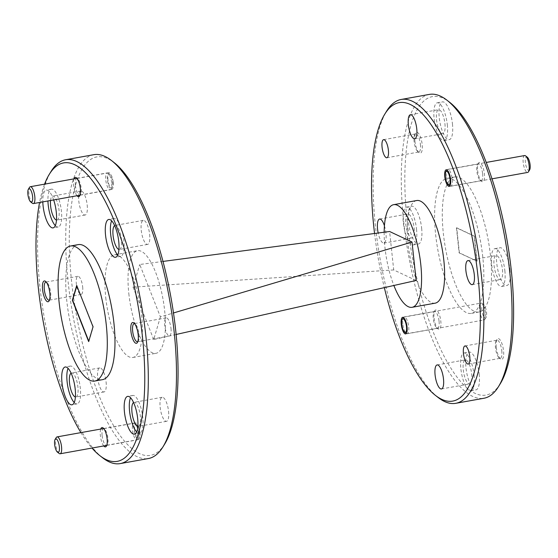 <?xml version="1.0" encoding="UTF-8"?>
<svg xmlns="http://www.w3.org/2000/svg" width="558" height="558" viewBox="0 0 558 558"><rect width="100%" height="100%" fill="white"/><g stroke="black" fill="none" stroke-linecap="round" stroke-linejoin="round"><path stroke-width="0.42" stroke-dasharray="2.79 2.09" d="M77.032 195.746A9.807 3.111 79.8 0 1 73.635 185.451A9.807 3.111 79.8 0 1 73.998 178.86M75.386 185.444A8.44 2.678 -100.2 0 0 79.773 195.112A8.44 2.678 -100.2 0 0 80.568 194.477A8.44 2.678 -100.2 0 0 81.182 188.172A8.44 2.678 -100.2 0 0 77.757 178.818A8.44 2.678 -100.2 0 0 76.788 178.504A8.44 2.678 -100.2 0 0 75.386 185.444M49.488 300.023A9.193 2.916 -100.2 0 0 49.976 299.486A9.193 2.916 -100.2 0 0 50.638 292.615A9.193 2.916 -100.2 0 0 46.914 282.432A9.193 2.916 -100.2 0 0 46.265 282.097M137.819 341.573A9.193 2.916 -100.2 0 0 138.314 341.029A9.193 2.916 -100.2 0 0 138.977 334.158A9.193 2.916 -100.2 0 0 135.245 323.975A9.193 2.916 -100.2 0 0 134.604 323.64M103.767 445.933A9.807 3.111 79.8 0 1 100.37 435.645A9.807 3.111 79.8 0 1 100.733 429.053M102.121 435.638A8.44 2.678 -100.2 0 0 106.515 445.305A8.44 2.678 -100.2 0 0 107.31 444.67A8.44 2.678 -100.2 0 0 107.917 438.358A8.44 2.678 -100.2 0 0 104.492 429.011A8.44 2.678 -100.2 0 0 103.53 428.69A8.44 2.678 -100.2 0 0 102.121 435.638M477.627 170.518A9.807 3.111 -100.2 0 0 481.61 181.385A9.807 3.111 -100.2 0 0 484.365 173.684A9.807 3.111 -100.2 0 0 481.735 164.512A9.807 3.111 -100.2 0 0 478.339 163.187A9.807 3.111 -100.2 0 0 477.627 170.518M482.614 173.691A8.44 2.678 79.8 0 1 481.212 180.639A8.44 2.678 79.8 0 1 480.243 180.318A8.44 2.678 79.8 0 1 476.818 170.971A8.44 2.678 79.8 0 1 477.432 164.659A8.44 2.678 79.8 0 1 478.227 164.024A8.44 2.678 79.8 0 1 482.614 173.691M414.908 141.014A10.567 3.348 -100.2 0 0 419.191 152.718A10.567 3.348 -100.2 0 0 422.162 144.431A10.567 3.348 -100.2 0 0 419.323 134.548A10.567 3.348 -100.2 0 0 415.668 133.118A10.567 3.348 -100.2 0 0 414.908 141.014M420.411 144.438A9.193 2.916 79.8 0 1 418.877 151.999A9.193 2.916 79.8 0 1 417.823 151.65A9.193 2.916 79.8 0 1 414.099 141.467A9.193 2.916 79.8 0 1 414.761 134.597A9.193 2.916 79.8 0 1 415.626 133.906A9.193 2.916 79.8 0 1 420.411 144.438M496.278 347.306A10.567 3.348 -100.2 0 0 500.561 359.01A10.567 3.348 -100.2 0 0 503.532 350.717A10.567 3.348 -100.2 0 0 500.693 340.84A10.567 3.348 -100.2 0 0 497.038 339.41A10.567 3.348 -100.2 0 0 496.278 347.306M501.781 350.731A9.193 2.916 79.8 0 1 500.247 358.292A9.193 2.916 79.8 0 1 499.194 357.943A9.193 2.916 79.8 0 1 495.469 347.76A9.193 2.916 79.8 0 1 496.132 340.889A9.193 2.916 79.8 0 1 496.997 340.199A9.193 2.916 79.8 0 1 501.781 350.731M434.075 318.053A9.807 3.111 -100.2 0 0 438.051 328.92A9.807 3.111 -100.2 0 0 440.813 321.22A9.807 3.111 -100.2 0 0 438.176 312.048A9.807 3.111 -100.2 0 0 434.78 310.715A9.807 3.111 -100.2 0 0 434.075 318.053M439.055 321.227A8.44 2.678 79.8 0 1 437.653 328.167A8.44 2.678 79.8 0 1 436.684 327.853A8.44 2.678 79.8 0 1 433.266 318.499A8.44 2.678 79.8 0 1 433.873 312.194A8.44 2.678 79.8 0 1 434.668 311.559A8.44 2.678 79.8 0 1 439.055 321.227M74.228 402.534A19.209 6.089 -100.2 0 0 77.109 403.887A19.209 6.089 -100.2 0 0 80.31 388.082A19.209 6.089 -100.2 0 0 70.322 366.076A19.209 6.089 -100.2 0 0 68.083 368.343M136.689 431.913A19.209 6.089 -100.2 0 0 139.577 433.266A19.209 6.089 -100.2 0 0 142.771 417.461A19.209 6.089 -100.2 0 0 132.783 395.455A19.209 6.089 -100.2 0 0 130.544 397.721M117.78 254.999A19.209 6.089 -100.2 0 0 120.668 256.352A19.209 6.089 -100.2 0 0 123.869 240.547A19.209 6.089 -100.2 0 0 113.874 218.541A19.209 6.089 -100.2 0 0 111.642 220.808M55.319 225.62A19.209 6.089 -100.2 0 0 58.206 226.973A19.209 6.089 -100.2 0 0 61.408 211.168A19.209 6.089 -100.2 0 0 51.413 189.162A19.209 6.089 -100.2 0 0 47.939 200.971M82.661 286.861A9.193 2.916 79.8 0 1 81.126 294.422A9.193 2.916 79.8 0 1 76.348 283.889A9.193 2.916 79.8 0 1 77.876 276.329A9.193 2.916 79.8 0 1 82.661 286.861M170.992 328.411A9.193 2.916 79.8 0 1 169.465 335.972A9.193 2.916 79.8 0 1 164.68 325.44A9.193 2.916 79.8 0 1 166.214 317.879A9.193 2.916 79.8 0 1 170.992 328.411M139.939 432.61A8.44 2.678 79.8 0 1 138.53 439.551A8.44 2.678 79.8 0 1 134.143 429.883A8.44 2.678 79.8 0 1 135.545 422.943A8.44 2.678 79.8 0 1 139.939 432.61M113.197 182.417A8.44 2.678 79.8 0 1 111.795 189.357A8.44 2.678 79.8 0 1 107.401 179.69A8.44 2.678 79.8 0 1 108.81 172.75A8.44 2.678 79.8 0 1 113.197 182.417M44.563 184.154A151.616 48.086 -100.2 0 0 39.569 202.477M102.539 457.741A154.357 48.958 79.8 0 1 39.932 286.742A154.357 48.958 79.8 0 1 51.099 171.39M164.763 443.938A151.616 48.086 79.8 0 1 112.318 423.424A151.616 48.086 79.8 0 1 71.612 281.664A151.616 48.086 79.8 0 1 114.23 162.678M93.814 154.685A154.357 48.958 -100.2 0 0 68.104 281.678A154.357 48.958 -100.2 0 0 148.4 458.536M78.239 244.613A68.606 21.755 -100.2 0 0 66.814 301.055A68.606 21.755 -100.2 0 0 102.505 379.656M105.769 297.728A52.138 16.538 -100.2 0 0 132.888 357.469A52.138 16.538 -100.2 0 0 141.572 314.572A52.138 16.538 -100.2 0 0 114.453 254.832A52.138 16.538 -100.2 0 0 105.769 297.728M128.821 293.592A52.138 16.538 -100.2 0 0 155.94 353.326A52.138 16.538 -100.2 0 0 164.624 310.429A52.138 16.538 -100.2 0 0 137.505 250.688A52.138 16.538 -100.2 0 0 128.821 293.592M500.31 383.653A151.616 48.086 79.8 0 1 447.865 363.139A151.616 48.086 79.8 0 1 407.159 221.38A151.616 48.086 79.8 0 1 449.783 102.393M429.367 94.4A154.357 48.958 -100.2 0 0 403.657 221.4A154.357 48.958 -100.2 0 0 483.953 398.252M438.093 397.463A154.357 48.958 79.8 0 1 375.478 226.464A154.357 48.958 79.8 0 1 386.645 111.105M444.921 123.667A12.213 3.871 79.8 0 1 442.885 133.711A12.213 3.871 79.8 0 1 436.537 119.719A12.213 3.871 79.8 0 1 438.567 109.675A12.213 3.871 79.8 0 1 444.921 123.667M414.12 227.985A12.213 3.871 79.8 0 1 412.09 238.036A12.213 3.871 79.8 0 1 405.736 224.044A12.213 3.871 79.8 0 1 407.772 213.993A12.213 3.871 79.8 0 1 414.12 227.985M384.434 225.788A12.213 3.871 79.8 0 1 385.948 233.049A12.213 3.871 79.8 0 1 383.911 243.093A12.213 3.871 79.8 0 1 378.185 233.007M471.656 373.853A12.213 3.871 79.8 0 1 469.627 383.904A12.213 3.871 79.8 0 1 463.273 369.912A12.213 3.871 79.8 0 1 465.309 359.868A12.213 3.871 79.8 0 1 471.656 373.853M502.458 269.535A12.213 3.871 79.8 0 1 500.421 279.579A12.213 3.871 79.8 0 1 494.074 265.587A12.213 3.871 79.8 0 1 496.104 255.543A12.213 3.871 79.8 0 1 502.458 269.535M509.984 269.744A19.209 6.089 79.8 0 1 506.783 285.55A19.209 6.089 79.8 0 1 496.794 263.536A19.209 6.089 79.8 0 1 499.989 247.738A19.209 6.089 79.8 0 1 509.984 269.744M504.857 270.665A19.209 6.089 79.8 0 1 501.663 286.47A19.209 6.089 79.8 0 1 491.668 264.457A19.209 6.089 79.8 0 1 494.869 248.659A19.209 6.089 79.8 0 1 504.857 270.665M479.183 374.069A19.209 6.089 79.8 0 1 475.988 389.868A19.209 6.089 79.8 0 1 465.993 367.861A19.209 6.089 79.8 0 1 469.194 352.056A19.209 6.089 79.8 0 1 479.183 374.069M474.063 374.983A19.209 6.089 79.8 0 1 470.861 390.788A19.209 6.089 79.8 0 1 460.873 368.782A19.209 6.089 79.8 0 1 464.068 352.977A19.209 6.089 79.8 0 1 474.063 374.983M421.646 228.194A19.209 6.089 79.8 0 1 418.451 243.999A19.209 6.089 79.8 0 1 408.456 221.993A19.209 6.089 79.8 0 1 411.658 206.188A19.209 6.089 79.8 0 1 421.646 228.194M416.526 229.115A19.209 6.089 79.8 0 1 413.325 244.92A19.209 6.089 79.8 0 1 403.329 222.914A19.209 6.089 79.8 0 1 406.531 207.109A19.209 6.089 79.8 0 1 416.526 229.115M452.447 123.876A19.209 6.089 79.8 0 1 449.246 139.674A19.209 6.089 79.8 0 1 439.258 117.668A19.209 6.089 79.8 0 1 442.452 101.863A19.209 6.089 79.8 0 1 452.447 123.876M447.321 124.797A19.209 6.089 79.8 0 1 444.126 140.595A19.209 6.089 79.8 0 1 434.131 118.589A19.209 6.089 79.8 0 1 437.332 102.784A19.209 6.089 79.8 0 1 447.321 124.797M490.461 255.564A68.606 21.755 -100.2 0 0 454.77 176.963A68.606 21.755 -100.2 0 0 443.345 233.404A68.606 21.755 -100.2 0 0 479.036 312.006A68.606 21.755 -100.2 0 0 490.461 255.564M482.775 256.945A68.606 21.755 -100.2 0 0 447.091 178.344A68.606 21.755 -100.2 0 0 435.665 234.785A68.606 21.755 -100.2 0 0 471.35 313.387A68.606 21.755 -100.2 0 0 482.775 256.945M416.7 200.531A52.138 16.538 -100.2 0 0 408.017 243.428A52.138 16.538 -100.2 0 0 435.142 303.168M384.169 232.219A52.138 16.538 -100.2 0 0 384.964 247.571A52.138 16.538 -100.2 0 0 393.878 285.487M50.534 200.503A12.213 3.871 79.8 0 1 52.647 196.046A12.213 3.871 79.8 0 1 59.002 210.038A12.213 3.871 79.8 0 1 56.965 220.082A12.213 3.871 79.8 0 1 56.484 220.075M87.181 204.974A12.213 3.871 79.8 0 1 85.144 215.025A12.213 3.871 79.8 0 1 78.79 201.033A12.213 3.871 79.8 0 1 80.826 190.982A12.213 3.871 79.8 0 1 87.181 204.974M114.662 225.599A12.213 3.871 79.8 0 1 115.115 225.425A12.213 3.871 79.8 0 1 121.463 239.417A12.213 3.871 79.8 0 1 119.433 249.461A12.213 3.871 79.8 0 1 118.945 249.454M149.642 234.353A12.213 3.871 79.8 0 1 147.605 244.404A12.213 3.871 79.8 0 1 141.258 230.412A12.213 3.871 79.8 0 1 143.287 220.361A12.213 3.871 79.8 0 1 149.642 234.353M133.564 402.513A12.213 3.871 79.8 0 1 134.018 402.339A12.213 3.871 79.8 0 1 140.372 416.331A12.213 3.871 79.8 0 1 138.335 426.375A12.213 3.871 79.8 0 1 137.854 426.368M168.551 411.267A12.213 3.871 79.8 0 1 166.514 421.318A12.213 3.871 79.8 0 1 160.16 407.326A12.213 3.871 79.8 0 1 162.197 397.275A12.213 3.871 79.8 0 1 168.551 411.267M71.103 373.135A12.213 3.871 79.8 0 1 71.557 372.96A12.213 3.871 79.8 0 1 77.911 386.952A12.213 3.871 79.8 0 1 75.874 396.996A12.213 3.871 79.8 0 1 75.386 396.989M106.083 381.888A12.213 3.871 79.8 0 1 104.053 391.939A12.213 3.871 79.8 0 1 97.699 377.947A12.213 3.871 79.8 0 1 99.736 367.896A12.213 3.871 79.8 0 1 106.083 381.888M416.135 280.479L393.711 269.933L389.603 231.5M374.558 233.488A151.616 48.086 -100.2 0 0 384.329 287.635M477.104 261.193L459.387 252.865L456.709 227.776L474.419 236.111L477.104 261.193L459.129 252.914L456.451 227.824L474.167 236.153L476.846 261.242M163.006 261.423L139.737 264.492L160.397 316.86L173.489 312.968M393.711 269.933L133.048 287.154L139.737 264.492M176.126 334.479L153.708 339.522L160.397 316.86M153.708 339.522L133.048 287.154M53.659 199.945A19.209 6.089 -100.2 0 0 46.286 190.083A19.209 6.089 -100.2 0 0 42.813 201.891M80.91 432.617A151.616 48.086 -100.2 0 0 91.972 448.053M88.778 341.196L88.659 341.594M88.917 341.545L93.284 326.758L76.851 285.787M402.799 323.947A8.572 2.72 79.8 0 1 403.42 317.537A8.572 2.72 79.8 0 1 404.229 316.888A8.572 2.72 79.8 0 1 408.686 326.716A8.572 2.72 79.8 0 1 407.256 333.768A8.572 2.72 79.8 0 1 406.28 333.447A8.572 2.72 79.8 0 1 402.799 323.947M481.833 310.129A6.863 2.176 79.8 0 1 483.758 304.745A6.863 2.176 79.8 0 1 486.541 312.347A6.863 2.176 79.8 0 1 486.046 317.474A6.863 2.176 79.8 0 1 483.674 316.539A6.863 2.176 79.8 0 1 481.833 310.129M485.53 312.905A8.572 2.72 -100.2 0 0 482.049 303.406A8.572 2.72 -100.2 0 0 481.073 303.085A8.572 2.72 -100.2 0 0 479.643 310.136A8.572 2.72 -100.2 0 0 484.1 319.964A8.572 2.72 -100.2 0 0 484.909 319.315A8.572 2.72 -100.2 0 0 485.53 312.905M446.358 176.412A8.572 2.72 79.8 0 1 446.979 170.002A8.572 2.72 79.8 0 1 447.781 169.353A8.572 2.72 79.8 0 1 452.245 179.181A8.572 2.72 79.8 0 1 450.815 186.233A8.572 2.72 79.8 0 1 449.832 185.912A8.572 2.72 79.8 0 1 446.358 176.412M529.605 169.939A6.863 2.176 79.8 0 1 527.233 169.011A6.863 2.176 79.8 0 1 525.392 162.594A6.863 2.176 79.8 0 1 527.317 157.21M524.625 155.549A8.572 2.72 -100.2 0 0 523.202 162.608A8.572 2.72 -100.2 0 0 527.659 172.429M32.392 203.265A8.572 2.72 79.8 0 1 28.911 193.766A8.572 2.72 79.8 0 1 29.532 187.355M107.945 179.948A6.863 2.176 79.8 0 1 109.877 174.563A6.863 2.176 79.8 0 1 112.653 182.159A6.863 2.176 79.8 0 1 112.158 187.286A6.863 2.176 79.8 0 1 109.787 186.358A6.863 2.176 79.8 0 1 107.945 179.948M111.642 182.724A8.572 2.72 -100.2 0 0 108.168 173.224A8.572 2.72 -100.2 0 0 107.185 172.903A8.572 2.72 -100.2 0 0 105.755 179.955A8.572 2.72 -100.2 0 0 110.219 189.783A8.572 2.72 -100.2 0 0 111.021 189.134A8.572 2.72 -100.2 0 0 111.642 182.724M59.127 453.452A8.572 2.72 79.8 0 1 55.647 443.952A8.572 2.72 79.8 0 1 56.267 437.549M134.68 430.141A6.863 2.176 79.8 0 1 136.612 424.757A6.863 2.176 79.8 0 1 139.395 432.352A6.863 2.176 79.8 0 1 138.9 437.479A6.863 2.176 79.8 0 1 136.522 436.551A6.863 2.176 79.8 0 1 134.68 430.141M138.384 432.917A8.572 2.72 -100.2 0 0 134.903 423.417A8.572 2.72 -100.2 0 0 133.92 423.097A8.572 2.72 -100.2 0 0 132.49 430.148A8.572 2.72 -100.2 0 0 136.954 439.976A8.572 2.72 -100.2 0 0 137.763 439.327A8.572 2.72 -100.2 0 0 138.384 432.917M80.568 194.477L79.661 195.956M49.976 299.486L49.069 300.957M138.314 341.029L137.401 342.507M107.31 444.67L106.397 446.142M480.243 180.318L481.61 181.385M417.823 151.65L419.191 152.718M499.194 357.943L500.561 359.01M436.684 327.853L438.051 328.92M77.109 403.887L71.989 404.808M139.577 433.266L134.45 434.187M120.668 256.352L115.548 257.273M58.206 226.973L53.08 227.894M81.126 294.422L49.111 300.176M169.465 335.972L137.442 341.726M138.53 439.551L106.515 445.305M111.795 189.357L79.773 195.112M132.888 357.469L155.94 353.326M468.232 364.046L500.247 358.292M405.631 333.921L437.653 328.167M386.861 157.754L418.877 151.999M449.19 186.386L481.212 180.639M414.713 138.775L442.885 133.711M383.911 243.093L412.09 238.036M441.448 388.968L469.627 383.904M472.249 284.643L500.421 279.579M501.663 286.47L506.783 285.55M470.861 390.788L475.988 389.868M413.325 244.92L418.451 243.999M444.126 140.595L449.246 139.674M454.77 176.963L447.091 178.344M85.144 215.025L56.965 220.082M147.605 244.404L119.433 249.461M166.514 421.318L138.335 426.375M104.053 391.939L75.874 396.996M99.736 367.896L71.557 372.96M162.197 397.275L134.018 402.339M143.287 220.361L115.115 225.425M80.826 190.982L52.647 196.046M479.036 312.006L471.35 313.387M437.332 102.784L442.452 101.863M406.531 207.109L411.658 206.188M464.068 352.977L469.194 352.056M494.869 248.659L499.989 247.738M467.932 260.607L496.104 255.543M437.13 364.925L465.309 359.868M379.593 219.057L407.772 213.993M410.395 114.732L438.567 109.675M446.205 169.778L478.227 164.024M383.611 139.653L415.626 133.906M402.653 317.314L434.668 311.559M464.981 345.946L496.997 340.199M114.453 254.832L137.505 250.688M108.81 172.75L76.788 178.504M135.545 422.943L103.53 428.69M166.214 317.879L134.192 323.626M77.876 276.329L45.861 282.083M51.413 189.162L46.286 190.083M113.874 218.541L108.754 219.461M132.783 395.455L127.656 396.375M70.322 366.076L65.195 366.997M433.873 312.194L434.78 310.715M496.132 340.889L497.038 339.41M414.761 134.597L415.668 133.118M477.432 164.659L478.339 163.187M104.492 429.011L103.132 427.944M135.245 323.975L133.878 322.908M46.914 282.432L45.547 281.358M77.757 178.818L76.39 177.751M483.758 304.745L482.049 303.406M404.229 316.888L481.073 303.085M407.256 333.768L484.1 319.964M486.046 317.474L484.909 319.315M447.781 169.353L486.255 162.441M450.815 186.233L492.017 178.832M109.877 174.563L108.168 173.224M76.976 178.33L107.185 172.903M80.003 195.209L110.219 189.783M112.158 187.286L111.021 189.134M136.612 424.757L134.903 423.417M103.711 428.523L133.92 423.097M106.745 445.403L136.954 439.976M138.9 437.479L137.763 439.327"/><path stroke-width="0.84" d="M73.998 178.86A9.807 3.111 79.8 0 1 76.39 177.751A9.807 3.111 79.8 0 1 80.373 188.618A9.807 3.111 79.8 0 1 79.661 195.956A9.807 3.111 79.8 0 1 77.032 195.746M49.829 293.062A10.567 3.348 79.8 0 1 49.069 300.957A10.567 3.348 79.8 0 1 45.414 299.527A10.567 3.348 79.8 0 1 42.575 289.651A10.567 3.348 79.8 0 1 45.547 281.358A10.567 3.348 79.8 0 1 49.829 293.062M46.265 282.097A9.193 2.916 -100.2 0 0 45.861 282.083A9.193 2.916 -100.2 0 0 44.326 289.644A9.193 2.916 -100.2 0 0 49.111 300.176A9.193 2.916 -100.2 0 0 49.488 300.023M138.168 334.612A10.567 3.348 79.8 0 1 137.401 342.507A10.567 3.348 79.8 0 1 133.746 341.077A10.567 3.348 79.8 0 1 130.914 331.201A10.567 3.348 79.8 0 1 133.878 322.908A10.567 3.348 79.8 0 1 138.168 334.612M134.604 323.64A9.193 2.916 -100.2 0 0 134.192 323.626A9.193 2.916 -100.2 0 0 132.665 331.194A9.193 2.916 -100.2 0 0 137.442 341.726A9.193 2.916 -100.2 0 0 137.819 341.573M100.733 429.053A9.807 3.111 79.8 0 1 103.132 427.944A9.807 3.111 79.8 0 1 107.108 438.811A9.807 3.111 79.8 0 1 106.397 446.142A9.807 3.111 79.8 0 1 103.767 445.933M61.994 382.795A19.209 6.089 -100.2 0 0 71.989 404.808A19.209 6.089 -100.2 0 0 75.191 389.003A19.209 6.089 -100.2 0 0 65.195 366.997A19.209 6.089 -100.2 0 0 61.994 382.795M68.083 368.343A19.209 6.089 -100.2 0 0 67.12 381.874A19.209 6.089 -100.2 0 0 74.228 402.534M124.462 412.174A19.209 6.089 -100.2 0 0 134.45 434.187A19.209 6.089 -100.2 0 0 137.652 418.381A19.209 6.089 -100.2 0 0 127.656 396.375A19.209 6.089 -100.2 0 0 124.462 412.174M130.544 397.721A19.209 6.089 -100.2 0 0 129.582 411.253A19.209 6.089 -100.2 0 0 136.689 431.913M105.553 235.267A19.209 6.089 -100.2 0 0 115.548 257.273A19.209 6.089 -100.2 0 0 118.742 241.468A19.209 6.089 -100.2 0 0 108.754 219.461A19.209 6.089 -100.2 0 0 105.553 235.267M111.642 220.808A19.209 6.089 -100.2 0 0 110.679 234.346A19.209 6.089 -100.2 0 0 117.78 254.999M42.813 201.891A19.209 6.089 -100.2 0 0 43.092 205.888A19.209 6.089 -100.2 0 0 53.08 227.894A19.209 6.089 -100.2 0 0 56.281 212.089A19.209 6.089 -100.2 0 0 53.659 199.945M47.939 200.971A19.209 6.089 -100.2 0 0 48.211 204.967A19.209 6.089 -100.2 0 0 55.319 225.62M91.972 448.053A151.616 48.086 -100.2 0 0 99.812 455.607A151.616 48.086 -100.2 0 0 142.429 336.62A151.616 48.086 -100.2 0 0 101.723 194.861A151.616 48.086 -100.2 0 0 49.278 174.347A151.616 48.086 -100.2 0 0 44.563 184.154M39.569 202.477A151.616 48.086 -100.2 0 0 38.314 287.649A151.616 48.086 -100.2 0 0 80.91 432.617M49.278 174.347L51.099 171.39A154.357 48.958 79.8 0 1 65.642 159.748A154.357 48.958 79.8 0 1 145.931 336.6A154.357 48.958 79.8 0 1 120.228 463.6A154.357 48.958 79.8 0 1 102.539 457.741L99.812 455.607M111.502 160.537L114.23 162.678A151.616 48.086 79.8 0 1 175.728 330.636A151.616 48.086 79.8 0 1 164.763 443.938L162.943 446.895A154.357 48.958 -100.2 0 0 174.11 331.536A154.357 48.958 -100.2 0 0 111.502 160.537A154.357 48.958 -100.2 0 0 93.814 154.685L65.642 159.748M59.127 302.436A68.606 21.755 -100.2 0 0 94.818 381.037A68.606 21.755 -100.2 0 0 106.243 324.596A68.606 21.755 -100.2 0 0 70.559 245.994A68.606 21.755 -100.2 0 0 59.127 302.436M94.818 381.037L102.505 379.656A68.606 21.755 -100.2 0 0 113.93 323.215A68.606 21.755 -100.2 0 0 78.239 244.613L70.559 245.994M120.228 463.6L148.4 458.536A154.357 48.958 -100.2 0 0 162.943 446.895M447.049 100.259L449.783 102.393A151.616 48.086 79.8 0 1 511.281 270.351A151.616 48.086 79.8 0 1 500.31 383.653L498.496 386.61A154.357 48.958 -100.2 0 0 509.663 271.258A154.357 48.958 -100.2 0 0 447.049 100.259A154.357 48.958 -100.2 0 0 429.367 94.4L401.188 99.463A154.357 48.958 79.8 0 1 481.484 276.322A154.357 48.958 79.8 0 1 455.774 403.315A154.357 48.958 79.8 0 1 438.093 397.463L435.359 395.322A151.616 48.086 -100.2 0 0 477.983 276.336A151.616 48.086 -100.2 0 0 437.27 134.576A151.616 48.086 -100.2 0 0 384.832 114.062A151.616 48.086 -100.2 0 0 373.86 227.364A151.616 48.086 -100.2 0 0 374.558 233.488M384.832 114.062L386.645 111.105A154.357 48.958 79.8 0 1 401.188 99.463M469.759 356.478A9.193 2.916 79.8 0 1 468.232 364.046A9.193 2.916 79.8 0 1 463.447 353.514A9.193 2.916 79.8 0 1 464.981 345.946A9.193 2.916 79.8 0 1 469.759 356.478M407.04 326.981A8.44 2.678 79.8 0 1 405.631 333.921A8.44 2.678 79.8 0 1 401.244 324.254A8.44 2.678 79.8 0 1 402.653 317.314A8.44 2.678 79.8 0 1 407.04 326.981M388.389 150.186A9.193 2.916 79.8 0 1 386.861 157.754A9.193 2.916 79.8 0 1 382.077 147.221A9.193 2.916 79.8 0 1 383.611 139.653A9.193 2.916 79.8 0 1 388.389 150.186M450.599 179.446A8.44 2.678 79.8 0 1 449.19 186.386A8.44 2.678 79.8 0 1 444.803 176.719A8.44 2.678 79.8 0 1 446.205 169.778A8.44 2.678 79.8 0 1 450.599 179.446M416.742 128.724A12.213 3.871 79.8 0 1 414.713 138.775A12.213 3.871 79.8 0 1 408.358 124.783A12.213 3.871 79.8 0 1 410.395 114.732A12.213 3.871 79.8 0 1 416.742 128.724M378.185 233.007A12.213 3.871 79.8 0 1 377.557 229.101A12.213 3.871 79.8 0 1 379.593 219.057A12.213 3.871 79.8 0 1 384.434 225.788M443.484 378.917A12.213 3.871 79.8 0 1 441.448 388.968A12.213 3.871 79.8 0 1 435.094 374.976A12.213 3.871 79.8 0 1 437.13 364.925A12.213 3.871 79.8 0 1 443.484 378.917M474.279 274.599A12.213 3.871 79.8 0 1 472.249 284.643A12.213 3.871 79.8 0 1 465.895 270.651A12.213 3.871 79.8 0 1 467.932 260.607A12.213 3.871 79.8 0 1 474.279 274.599M393.878 285.487A52.138 16.538 -100.2 0 0 412.09 307.312L435.142 303.168A52.138 16.538 -100.2 0 0 443.826 260.272A52.138 16.538 -100.2 0 0 416.7 200.531L393.648 204.674A52.138 16.538 -100.2 0 0 384.169 232.219M412.09 307.312A52.138 16.538 -100.2 0 0 420.774 264.408A52.138 16.538 -100.2 0 0 393.648 204.674M56.484 220.075A12.213 3.871 79.8 0 1 50.618 206.097A12.213 3.871 79.8 0 1 50.534 200.503M118.945 249.454A12.213 3.871 79.8 0 1 113.079 235.476A12.213 3.871 79.8 0 1 114.662 225.599M137.854 426.368A12.213 3.871 79.8 0 1 131.988 412.383A12.213 3.871 79.8 0 1 133.564 402.513M75.386 396.989A12.213 3.871 79.8 0 1 69.52 383.004A12.213 3.871 79.8 0 1 71.103 373.135M176.126 334.479L416.135 280.479L412.027 242.053L389.603 231.5L163.006 261.423M384.329 287.635A151.616 48.086 -100.2 0 0 435.359 395.322M455.774 403.315L483.953 398.252A154.357 48.958 -100.2 0 0 498.496 386.61M173.489 312.968L412.027 242.053M88.659 341.594L93.026 326.8L76.711 285.431L72.345 300.225L88.659 341.594M76.851 285.787L72.603 300.176L88.778 341.196M406.496 326.723A6.863 2.176 -100.2 0 0 404.655 320.313A6.863 2.176 -100.2 0 0 402.283 319.385A6.863 2.176 -100.2 0 0 401.788 324.512A6.863 2.176 -100.2 0 0 404.571 332.108A6.863 2.176 -100.2 0 0 406.496 326.723M450.055 179.188A6.863 2.176 -100.2 0 0 448.214 172.778A6.863 2.176 -100.2 0 0 445.842 171.85A6.863 2.176 -100.2 0 0 445.347 176.977A6.863 2.176 -100.2 0 0 448.123 184.572A6.863 2.176 -100.2 0 0 450.055 179.188M525.608 155.877L527.317 157.21A6.863 2.176 79.8 0 1 530.1 164.812A6.863 2.176 79.8 0 1 529.605 169.939L528.468 171.78A8.572 2.72 -100.2 0 0 529.089 165.377A8.572 2.72 -100.2 0 0 525.608 155.877A8.572 2.72 -100.2 0 0 524.625 155.549L486.255 162.441M492.017 178.832L527.659 172.429A8.572 2.72 -100.2 0 0 528.468 171.78M32.608 196.542A6.863 2.176 -100.2 0 0 30.767 190.132A6.863 2.176 -100.2 0 0 28.395 189.197A6.863 2.176 -100.2 0 0 27.9 194.324A6.863 2.176 -100.2 0 0 30.683 201.926A6.863 2.176 -100.2 0 0 32.608 196.542M28.395 189.197L29.532 187.355A8.572 2.72 79.8 0 1 30.341 186.707A8.572 2.72 79.8 0 1 34.798 196.535A8.572 2.72 79.8 0 1 33.375 203.586A8.572 2.72 79.8 0 1 32.392 203.265L30.683 201.926M59.35 446.735A6.863 2.176 -100.2 0 0 57.509 440.318A6.863 2.176 -100.2 0 0 55.137 439.39A6.863 2.176 -100.2 0 0 54.635 444.517A6.863 2.176 -100.2 0 0 57.418 452.12A6.863 2.176 -100.2 0 0 59.35 446.735M55.137 439.39L56.267 437.549A8.572 2.72 79.8 0 1 57.076 436.9A8.572 2.72 79.8 0 1 61.54 446.721A8.572 2.72 79.8 0 1 60.111 453.78A8.572 2.72 79.8 0 1 59.127 453.452L57.418 452.12M402.283 319.385L403.42 317.537M404.571 332.108L406.28 333.447M445.842 171.85L446.979 170.002M448.123 184.572L449.832 185.912M30.341 186.707L76.976 178.33M33.375 203.586L80.003 195.209M57.076 436.9L103.711 428.523M60.111 453.78L106.745 445.403"/></g></svg>
